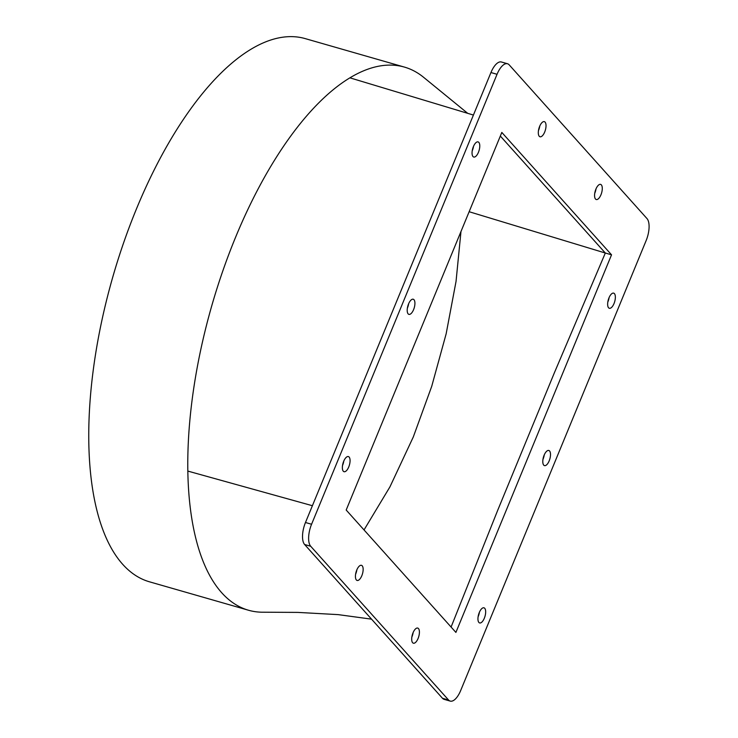 <?xml version="1.0" encoding="UTF-8"?>
<svg xmlns="http://www.w3.org/2000/svg" width="738" height="738" viewBox="0 0 738 738"><rect width="100%" height="100%" fill="white"/><g stroke="black" fill="none" stroke-linecap="round" stroke-linejoin="round"><path stroke-width="1.11" d="M413.022 632.817A7.869 3.321 -74 0 1 417.726 628.075A7.869 3.321 -74 0 1 418.086 638.462A7.869 3.321 -74 0 1 413.381 643.204A7.869 3.321 -74 0 1 413.022 632.817M413.151 632.503A7.869 3.321 -74 0 1 411.988 636.71A7.869 3.321 -74 0 1 411.859 637.023M356.758 570.059A7.869 3.321 -74 0 1 361.463 565.317A7.869 3.321 -74 0 1 361.823 575.705A7.869 3.321 -74 0 1 357.118 580.455A7.869 3.321 -74 0 1 356.758 570.059M356.888 569.745A7.869 3.321 -74 0 1 355.725 573.961A7.869 3.321 -74 0 1 355.596 574.265M600.953 194.786A7.869 3.321 106 0 0 600.603 184.389A7.869 3.321 106 0 0 595.898 189.14A7.869 3.321 106 0 0 596.249 199.528A7.869 3.321 106 0 0 600.953 194.786M594.727 193.347A7.869 3.321 106 0 0 594.856 193.033A7.869 3.321 106 0 0 596.027 188.827M544.699 132.028A7.869 3.321 106 0 0 544.34 121.641A7.869 3.321 106 0 0 539.635 126.382A7.869 3.321 106 0 0 539.995 136.77A7.869 3.321 106 0 0 544.699 132.028M538.463 130.589A7.869 3.321 106 0 0 538.602 130.275A7.869 3.321 106 0 0 539.764 126.069M473.381 146.641A7.869 3.321 -74 0 1 478.086 141.899A7.869 3.321 -74 0 1 478.445 152.296A7.869 3.321 -74 0 1 473.741 157.037A7.869 3.321 -74 0 1 473.381 146.641M473.51 146.336A7.869 3.321 -74 0 1 472.348 150.543A7.869 3.321 -74 0 1 472.209 150.856M408.529 303.982A7.869 3.321 -74 0 1 413.234 299.231A7.869 3.321 -74 0 1 413.594 309.628A7.869 3.321 -74 0 1 408.889 314.37A7.869 3.321 -74 0 1 408.529 303.982M408.658 303.669A7.869 3.321 -74 0 1 407.496 307.875A7.869 3.321 -74 0 1 407.367 308.189M343.687 461.315A7.869 3.321 -74 0 1 348.391 456.573A7.869 3.321 -74 0 1 348.742 466.96A7.869 3.321 -74 0 1 344.037 471.702A7.869 3.321 -74 0 1 343.687 461.315M343.816 461.001A7.869 3.321 -74 0 1 342.644 465.208A7.869 3.321 -74 0 1 342.515 465.521M614.034 303.53A7.869 3.321 106 0 0 613.675 293.143A7.869 3.321 106 0 0 608.97 297.884A7.869 3.321 106 0 0 609.33 308.272A7.869 3.321 106 0 0 614.034 303.53M607.808 302.091A7.869 3.321 106 0 0 607.937 301.787A7.869 3.321 106 0 0 609.099 297.571M549.183 460.863A7.869 3.321 106 0 0 548.823 450.475A7.869 3.321 106 0 0 544.118 455.217A7.869 3.321 106 0 0 544.478 465.613A7.869 3.321 106 0 0 549.183 460.863M542.956 459.423A7.869 3.321 106 0 0 543.085 459.119A7.869 3.321 106 0 0 544.257 454.903M484.34 618.204A7.869 3.321 106 0 0 483.98 607.808A7.869 3.321 106 0 0 479.276 612.549A7.869 3.321 106 0 0 479.635 622.946A7.869 3.321 106 0 0 484.34 618.204M478.113 616.756A7.869 3.321 106 0 0 478.242 616.451A7.869 3.321 106 0 0 479.405 612.245M460.973 231.538L456.038 281.418L446.149 333.825L431.712 386.361L413.289 436.988L389.95 486.849L364.028 529.939M371.537 619.154L338.17 614.625L297.875 612.402L263.411 612.208A282.543 119.279 -74 0 1 248.448 610.225L149.362 581.775A282.543 119.279 -74 0 1 136.475 208.854A282.543 119.279 -74 0 1 305.311 38.634L404.396 67.084A282.543 119.279 -74 0 1 423.713 77.398L467.717 113.338M248.448 610.225A282.543 119.279 -74 0 1 187.83 471.084A282.543 119.279 -74 0 1 235.56 237.304A282.543 119.279 -74 0 1 349.913 77.831A282.543 119.279 -74 0 1 404.396 67.084M442.468 698.268L448.566 700.021A17.491 7.389 106 0 0 450.217 701.1L444.119 699.347A17.491 7.389 -74 0 1 442.468 698.268L304.619 544.515A17.491 7.389 -74 0 1 305.477 522.504L490.945 72.536A17.491 7.389 -74 0 1 501.397 61.992L507.495 63.745A17.491 7.389 106 0 0 497.043 74.289L490.945 72.536M448.566 700.021L310.716 546.268L304.619 544.515M305.477 522.504L311.574 524.257L497.043 74.289M507.495 63.745A17.491 7.389 106 0 1 509.155 64.824L646.995 218.577A17.491 7.389 106 0 1 646.137 240.588L460.669 690.556A17.491 7.389 106 0 1 450.217 701.1M346.187 510.032L455.899 632.411L611.534 254.813L501.822 132.434L346.187 510.032M311.574 524.257A17.491 7.389 106 0 0 310.716 546.268M187.83 471.084L312.405 505.715M473.418 115.054L349.913 77.831M469.137 211.723L605.326 253.023L500.327 136.05M451.084 627.042L497.735 510.226L554.45 372.616L605.326 253.023M605.308 253.023L611.534 254.813M497.735 510.226L554.45 372.616"/></g></svg>
